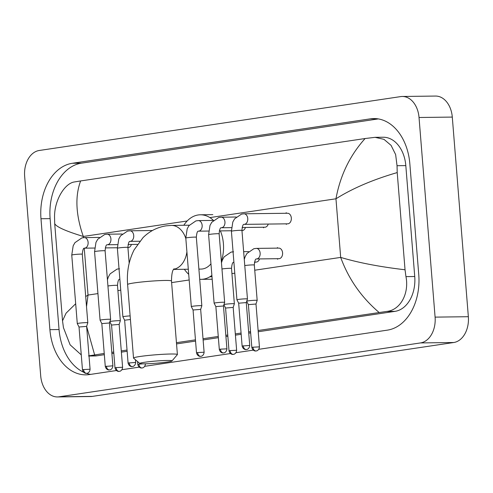 <?xml version="1.0" encoding="UTF-8"?>
<svg xmlns="http://www.w3.org/2000/svg" width="493" height="493" viewBox="0 0 493 493"><rect width="100%" height="100%" fill="white"/><g stroke="black" fill="none" stroke-linecap="round" stroke-linejoin="round"><path stroke-width="0.74" d="M24.65 176.291A23.479 16.571 89.3 0 1 39.237 150.488L400.686 96.603A23.479 16.571 89.3 0 1 402.27 96.474A23.479 16.571 89.3 0 1 419.032 117.494L435.091 317.122A23.479 16.571 89.3 0 1 420.504 342.925L59.055 396.81A23.479 16.571 89.3 0 1 57.471 396.939A23.479 16.571 89.3 0 1 40.709 375.919L24.65 176.291M402.27 96.474L435.529 96.061A23.479 16.571 89.3 0 1 452.291 117.081L468.35 316.709A23.479 16.571 89.3 0 1 453.763 342.512L92.314 396.397A23.479 16.571 89.3 0 1 90.73 396.526L57.471 396.939M258.788 349.315L387.393 330.137A50.477 35.632 -90.7 0 0 418.76 274.663L409.837 163.756A50.477 35.632 -90.7 0 0 373.805 118.566A50.477 35.632 -90.7 0 0 370.397 118.838L72.348 163.275A50.477 35.632 -90.7 0 0 40.981 218.75L49.904 329.657A50.477 35.632 -90.7 0 0 85.936 374.853A50.477 35.632 -90.7 0 0 89.344 374.575L116.403 370.539M121.95 369.713L139.211 367.143M144.757 366.311L230.434 353.543M235.981 352.711L253.242 350.141M378.297 118.912L81.493 163.158A50.477 35.632 -90.7 0 0 50.126 218.639L59.049 329.54A50.477 35.632 -90.7 0 0 83.502 372.16M86.441 373.343A50.477 35.632 -90.7 0 0 90.589 374.39M89.011 356.026L94.847 355.952A31.694 22.37 -90.7 0 0 96.992 355.78L104.331 354.689M111.899 353.561L113.815 353.271M121.383 352.144L127.139 351.287M176.543 343.923L195.555 341.088M203.122 339.96L218.362 337.687M225.93 336.559L227.852 336.275M235.414 335.148L241.169 334.285M248.737 333.157L250.66 332.874M258.221 331.746L395.041 311.348A31.694 22.37 -90.7 0 0 414.736 276.511L405.813 165.611A31.694 22.37 -90.7 0 0 383.184 137.233L375.081 137.331L383.967 139.34L391.085 145.373L395.639 154.58L397.038 165.716L397.216 172.581C372.961 179.625 352.544 188.363 335.961 198.79C340.219 175.465 349.938 155.375 365.11 138.527L80.636 180.943C74.905 196.387 75.799 214.893 83.311 236.461C65.816 231.137 56.282 226.86 54.705 223.643L54.532 216.784C54.47 200.078 64.786 183.193 74.511 181.942L80.636 180.943M379.105 312.476C361.357 297.322 348.551 278.964 340.681 257.401C358.436 262.72 379.893 266.842 405.036 269.77L405.961 276.622C409.307 293.286 400.587 310.152 386.555 311.453L258.122 330.507M250.555 331.635L248.638 331.925M241.071 333.052L235.315 333.909M227.754 335.037L225.831 335.326M218.263 336.454L203.024 338.722M195.456 339.85L176.445 342.684M127.04 350.055L121.284 350.911M113.717 352.039L111.794 352.322M104.233 353.45L88.506 355.891M81.271 354.898L70.111 344.81L63.455 327.685L62.525 320.832L54.705 223.643M365.11 138.527L375.081 137.331M405.036 269.77L397.216 172.581M85.702 296.546L88.025 295.067L86.515 306.664M86.632 326.378L94.631 354.886M62.525 320.832L66.074 313.166L75.682 303.737M144.498 362.287A16.14 1.097 175.4 0 0 139.883 363.514A16.14 1.097 175.4 0 0 150.359 363.624A16.14 1.097 175.4 0 0 167.361 362.004A16.14 1.097 175.4 0 0 171.989 360.931A16.14 1.097 175.4 0 0 162.517 360.617A16.14 1.097 175.4 0 0 144.498 362.287M139.883 363.514L133.578 358.171A22.012 1.491 -4.6 0 1 133.523 358.072A22.012 1.491 -4.6 0 1 139.87 356.501A22.012 1.491 -4.6 0 1 163.75 354.257A22.012 1.491 -4.6 0 1 177.4 354.541A22.012 1.491 -4.6 0 1 177.357 354.652L171.989 360.931M183.827 225.264A32.279 22.789 89.3 0 1 200.368 214.788A32.279 22.789 89.3 0 1 213.438 220.389M220.389 230.89A32.279 22.789 89.3 0 1 223.409 243.69A32.279 22.789 89.3 0 1 221.339 261.222M198.895 269.104L201.045 269.079A22.012 15.536 -90.7 0 0 210.949 263.823M211.879 275.39A32.279 22.789 89.3 0 1 201.169 279.346A32.279 22.789 89.3 0 1 199.714 279.297M188.714 274.311A32.279 22.789 89.3 0 1 184.376 269.283M243.986 213.796L287.555 213.259A5.281 3.728 89.3 0 1 291.326 217.986A5.281 3.728 89.3 0 1 287.684 223.822L244.115 224.364A5.281 3.728 89.3 0 0 244.707 224.29A5.281 3.728 89.3 0 0 247.757 218.528A5.281 3.728 89.3 0 0 243.986 213.796L241.515 214.11L234.606 218.837L232.819 221.986L231.408 231.279L236.923 299.806A5.281 0.357 175.4 0 0 236.93 299.818A5.281 0.357 175.4 0 1 238.446 299.43A5.281 0.357 175.4 0 1 245.896 298.832A5.281 0.357 175.4 0 1 247.455 298.961A5.281 0.357 175.4 0 0 247.455 298.961L246.272 302.585L238.674 303.201L236.93 299.818M223.471 305.987L224.648 302.369A5.281 0.357 175.4 0 0 224.648 302.363A5.281 0.357 175.4 0 0 223.089 302.234A5.281 0.357 175.4 0 0 215.644 302.831A5.281 0.357 175.4 0 0 214.116 303.207A5.281 0.357 175.4 0 0 214.122 303.22L215.866 306.603M223.465 305.987L215.86 306.591L219.311 349.438C220.26 353.253 223.539 353.074 222.885 352.939L223.674 352.902A3.815 2.693 81.5 0 1 223.415 352.926A3.815 2.693 -98.5 0 1 220.408 349.167L219.311 349.438M268.241 224.062A5.281 3.728 89.3 0 1 264.877 227.224L242.112 227.507M204.108 352.224C203.812 356.032 200.682 356.464 201.261 356.223L200.867 356.303A3.815 2.693 81.5 0 1 200.614 356.328A3.815 2.693 -98.5 0 1 197.607 352.563L204.108 352.224L200.663 309.382L201.84 305.771A5.281 0.357 175.4 0 0 201.84 305.759A5.281 0.357 175.4 0 0 200.281 305.635A5.281 0.357 175.4 0 0 192.837 306.233A5.281 0.357 175.4 0 0 191.309 306.609A5.281 0.357 175.4 0 0 191.315 306.621L185.799 238.082L187.204 228.789L188.992 225.64L195.9 220.907L198.371 220.599A5.281 3.728 89.3 0 1 202.142 225.326A5.281 3.728 89.3 0 1 199.092 231.088A5.281 3.728 89.3 0 1 198.506 231.162L198.377 231.18C197.41 230.97 196.725 232.992 196.331 237.232A5.281 0.357 175.4 0 0 193.053 237.164A5.281 0.357 175.4 0 0 187.322 237.706A5.281 0.357 175.4 0 0 187.1 237.737A5.281 0.357 175.4 0 0 185.799 238.082M200.663 309.382L193.059 309.998L191.315 306.621M245.434 227.464A5.281 3.728 89.3 0 1 242.075 230.619L241.958 230.625M130.127 315.896A5.281 0.357 175.4 0 0 124.415 316.432A5.281 0.357 175.4 0 0 122.893 316.808A5.281 0.357 175.4 0 0 122.893 316.82L117.377 248.281L118.782 238.988L120.569 235.839L127.477 231.106L129.955 230.798A5.281 3.728 89.3 0 1 133.726 235.531A5.281 3.728 89.3 0 1 130.676 241.287A5.281 3.728 89.3 0 1 130.084 241.36L129.955 241.379C128.993 241.176 128.309 243.191 127.909 247.437A5.281 0.357 175.4 0 0 124.637 247.369A5.281 0.357 175.4 0 0 118.899 247.905A5.281 0.357 175.4 0 0 118.677 247.942A5.281 0.357 175.4 0 0 117.377 248.281M130.417 319.507L124.637 320.204L122.893 316.82M101.607 319.834A5.281 0.357 175.4 0 0 100.085 320.21A5.281 0.357 175.4 0 0 100.085 320.222L101.829 323.599L109.434 322.983L110.617 319.372A5.281 0.357 175.4 0 0 110.617 319.359A5.281 0.357 175.4 0 0 109.058 319.236A5.281 0.357 175.4 0 0 101.607 319.834M90.077 369.226C89.781 373.035 86.645 373.466 87.224 373.226L86.836 373.306A3.815 2.693 81.5 0 1 86.577 373.324A3.815 2.693 -98.5 0 1 83.57 369.565L90.077 369.226L86.626 326.384L87.809 322.773A5.281 0.357 175.4 0 0 87.809 322.761A5.281 0.357 175.4 0 0 86.25 322.632A5.281 0.357 175.4 0 0 78.8 323.235A5.281 0.357 175.4 0 0 77.278 323.611A5.281 0.357 175.4 0 0 77.284 323.618L71.762 255.084L73.174 245.791L74.961 242.642L81.869 237.909L84.34 237.601A5.281 3.728 89.3 0 1 88.111 242.328A5.281 3.728 89.3 0 1 85.061 248.09A5.281 3.728 89.3 0 1 84.469 248.164L84.346 248.182C83.379 247.973 82.695 249.994 82.294 254.234A5.281 0.357 175.4 0 0 79.022 254.166A5.281 0.357 175.4 0 0 73.291 254.708A5.281 0.357 175.4 0 0 73.063 254.739A5.281 0.357 175.4 0 0 71.762 255.084M86.626 326.384L79.028 327.001L77.284 323.618M131.403 244.466A5.281 3.728 89.3 0 1 128.038 247.622L127.927 247.622M256.366 248.392L278.816 248.115A5.281 3.728 89.3 0 1 282.588 252.841A5.281 3.728 89.3 0 1 278.952 258.677L256.502 258.954A5.281 3.728 89.3 0 0 257.087 258.88A5.281 3.728 89.3 0 0 260.138 253.119A5.281 3.728 89.3 0 0 256.366 248.392L253.895 248.7L246.987 253.433L245.2 256.582L244.275 259.404M259.435 346.862C259.145 350.671 256.009 351.102 256.588 350.862L256.2 350.942A3.815 2.693 81.5 0 1 255.941 350.961A3.815 2.693 -98.5 0 1 252.934 347.201L259.435 346.862L255.99 304.021L257.167 300.41A5.281 0.357 175.4 0 0 257.173 300.397A5.281 0.357 175.4 0 0 255.608 300.268A5.281 0.357 175.4 0 0 250.358 300.601A5.281 0.357 175.4 0 0 246.74 301.168M255.99 304.021L248.386 304.637L246.685 301.334M233.694 262.356L233.91 262.35A5.281 3.728 89.3 0 1 233.694 262.356L233.565 262.368C232.597 262.165 231.92 264.186 231.519 268.426L234.366 303.799A5.281 0.357 175.4 0 0 234.366 303.799A5.281 0.357 175.4 0 0 232.807 303.67A5.281 0.357 175.4 0 0 227.55 304.002A5.281 0.357 175.4 0 0 223.933 304.569M236.634 350.264C236.338 354.066 233.201 354.504 233.781 354.264L233.392 354.344A3.815 2.693 81.5 0 1 233.134 354.362A3.815 2.693 -98.5 0 1 230.126 350.603L236.634 350.264L233.183 307.416L225.578 308.039L223.877 304.736M259.503 258.917A5.281 3.728 89.3 0 1 256.144 262.079L254.493 262.097M122.597 367.267C122.307 371.069 119.17 371.506 119.75 371.266L119.355 371.346A3.815 2.693 81.5 0 1 119.103 371.365A3.815 2.693 -98.5 0 1 116.095 367.605L122.597 367.267L119.152 324.419L120.329 320.807A5.281 0.357 175.4 0 0 120.329 320.801A5.281 0.357 175.4 0 0 118.77 320.672A5.281 0.357 175.4 0 0 113.519 321.005A5.281 0.357 175.4 0 0 109.896 321.572M119.152 324.419L111.547 325.041L109.847 321.738M254.739 270.213L340.681 257.401L335.961 198.79L209.876 217.592M83.409 237.651L83.311 236.461L187.192 220.969M97.941 293.588L88.025 295.067L84.254 248.207M117.901 290.611L120.748 290.186M171.613 282.606L189.17 279.987M209.593 276.943L211.978 276.585M231.938 273.609L234.785 273.184M59.055 396.81L92.314 396.397M420.504 342.925L453.763 342.512M435.091 317.122L468.35 316.709M419.032 117.494L452.291 117.081M81.493 163.158L72.348 163.275M50.126 218.639L40.981 218.75M377.225 118.751L370.397 118.838M59.049 329.54L49.904 329.657M414.736 276.511L405.961 276.622M395.041 311.348L386.555 311.453M96.992 355.78L89.005 355.884M405.813 165.611L397.038 165.716M185.836 238.569A22.012 15.536 -90.7 0 0 171.398 225.418L166.049 225.849C157.168 227.279 149.49 231.211 143.013 237.644L134.133 249.846C128.796 260.421 126.621 271.982 127.607 284.529L133.523 358.072M174.121 268.796C172.495 269.874 171.613 273.942 171.484 280.998A22.012 1.491 175.4 0 0 157.834 280.708A22.012 1.491 175.4 0 0 133.954 282.957A22.012 1.491 175.4 0 0 127.607 284.529M173.721 269.27A22.012 15.536 -90.7 0 0 186.909 251.905M243.215 345.766A3.815 2.693 -98.5 0 0 246.223 349.525A3.815 2.693 81.5 0 0 246.482 349.506L246.87 349.426C246.29 349.666 249.427 349.229 249.723 345.427L242.118 346.037L238.667 303.195M244.115 224.364L243.992 224.377C243.024 224.173 242.34 226.195 241.94 230.434A5.281 0.357 175.4 0 0 238.667 230.367A5.281 0.357 175.4 0 0 232.936 230.903A5.281 0.357 175.4 0 0 232.708 230.94A5.281 0.357 175.4 0 0 231.408 231.279M223.674 352.902L224.069 352.828C223.489 353.068 226.62 352.631 226.916 348.828L220.408 349.167M208.607 234.68L210.012 225.387L211.799 222.238L218.707 217.505L221.178 217.197A5.281 3.728 89.3 0 1 224.95 221.93A5.281 3.728 89.3 0 1 221.899 227.686A5.281 3.728 89.3 0 1 221.314 227.76L221.184 227.778C220.217 227.575 219.533 229.59 219.138 233.836A5.281 0.357 175.4 0 0 215.86 233.768A5.281 0.357 175.4 0 0 210.129 234.304A5.281 0.357 175.4 0 0 209.901 234.341A5.281 0.357 175.4 0 0 208.607 234.68L214.116 303.207M197.607 352.563L196.504 352.84L193.059 309.992M129.184 362.768A3.815 2.693 -98.5 0 0 132.192 366.527A3.815 2.693 81.5 0 0 132.451 366.502L132.839 366.428C132.26 366.669 135.396 366.231 135.692 362.429L128.081 363.039L124.637 320.191M106.377 366.163A3.815 2.693 -98.5 0 0 109.384 369.929A3.815 2.693 81.5 0 0 109.643 369.904L110.031 369.824C109.452 370.064 112.589 369.633 112.885 365.824L105.274 366.441L101.829 323.593M94.57 251.683L95.975 242.39L97.762 239.241L104.676 234.508L107.147 234.2A5.281 3.728 89.3 0 1 110.919 238.926A5.281 3.728 89.3 0 1 107.868 244.688A5.281 3.728 89.3 0 1 107.277 244.762L107.154 244.781C106.186 244.571 105.502 246.592 105.101 250.832A5.281 0.357 175.4 0 0 101.829 250.764A5.281 0.357 175.4 0 0 96.098 251.307A5.281 0.357 175.4 0 0 95.87 251.338A5.281 0.357 175.4 0 0 94.57 251.683L100.085 320.21M83.57 369.565L82.473 369.836L79.022 326.995M256.502 258.954L256.372 258.973C255.405 258.763 254.727 260.785 254.326 265.024A5.281 0.357 175.4 0 0 252.767 264.895A5.281 0.357 175.4 0 0 245.095 265.53A5.281 0.357 175.4 0 0 244.768 265.585M252.934 347.201L251.831 347.473L248.386 304.631M231.519 268.426A5.281 0.357 175.4 0 0 229.96 268.297A5.281 0.357 175.4 0 0 222.288 268.931A5.281 0.357 175.4 0 0 221.961 268.987M230.126 350.603L229.023 350.874L225.578 308.033M142.724 363.834L138.897 364.204A3.815 2.693 -98.5 0 0 141.91 367.963A3.815 2.693 81.5 0 0 142.163 367.944L142.557 367.864C141.978 368.105 145.108 367.667 145.404 363.865L145.336 363.822M138.897 364.204L137.8 364.475L137.565 361.548M119.663 279.358L119.879 279.352A5.281 3.728 89.3 0 1 119.663 279.358L119.534 279.371C118.566 279.167 117.882 281.183 117.488 285.429A5.281 0.357 175.4 0 0 115.923 285.299A5.281 0.357 175.4 0 0 108.257 285.934A5.281 0.357 175.4 0 0 107.93 285.983M116.095 367.605L114.992 367.877L111.547 325.029M189.33 225.196L171.398 225.418M200.368 214.788L212.84 214.634M201.169 279.346L212.187 279.211M171.484 280.998L177.4 354.541M188.308 269.233L173.622 269.418M285.878 213.278L286.23 212.705M286.014 223.84L286.371 224.407M241.94 230.434L247.455 298.961M249.723 345.427L246.272 302.579M242.118 346.037C243.067 349.851 246.346 349.673 245.693 349.537L246.482 349.506M236.221 217.012L221.178 217.197M231.427 227.637L221.314 227.76M263.207 227.242L263.57 227.803M219.138 233.836L224.648 302.363M226.916 348.828L223.471 305.98M213.414 220.414L198.371 220.599M231.377 230.755L219.305 230.903M208.619 231.038L198.506 231.162M196.331 237.232L201.84 305.759M196.504 352.84C197.459 356.655 200.731 356.47 200.078 356.34L200.867 356.303M152.417 230.521L129.955 230.798M139.766 241.243L130.084 241.36M127.909 247.437L129.178 263.231M135.692 362.429L135.476 359.779M128.081 363.039C129.037 366.854 132.315 366.675 131.656 366.539L132.451 366.502M122.19 234.015L107.147 234.2M137.405 244.386L128.081 244.503M117.396 244.639L107.277 244.762M105.101 250.832L110.617 319.359M112.885 365.824L109.434 322.983M105.274 366.441C106.229 370.255 109.508 370.07 108.854 369.941L109.643 369.904M99.383 237.41L84.34 237.601M117.34 247.757L105.274 247.905M94.588 248.041L84.469 248.164M82.294 254.234L87.809 322.761M82.473 369.836C83.422 373.657 86.7 373.472 86.047 373.343L86.836 373.306M254.326 265.024L257.173 300.397M277.146 248.133L277.491 247.56M277.276 258.696L277.639 259.256M251.831 347.473C252.786 351.293 256.064 351.108 255.405 350.979L256.2 350.942M221.468 262.806L222.392 259.984L224.179 256.828L231.088 252.102L233.565 251.794M248.601 251.603L243.653 251.664M233.183 307.422L234.366 303.811M254.487 262.128L254.832 262.658M229.023 350.874C229.978 354.695 233.257 354.51 232.604 354.375L233.392 354.344M137.8 364.475C138.755 368.296 142.027 368.111 141.374 367.975L142.163 367.944M107.431 279.808L108.361 276.98L110.149 273.831L117.057 269.098L119.528 268.79M117.488 285.429L120.329 320.801M114.992 367.877C115.947 371.691 119.22 371.512 118.566 371.377L119.355 371.346"/></g></svg>
